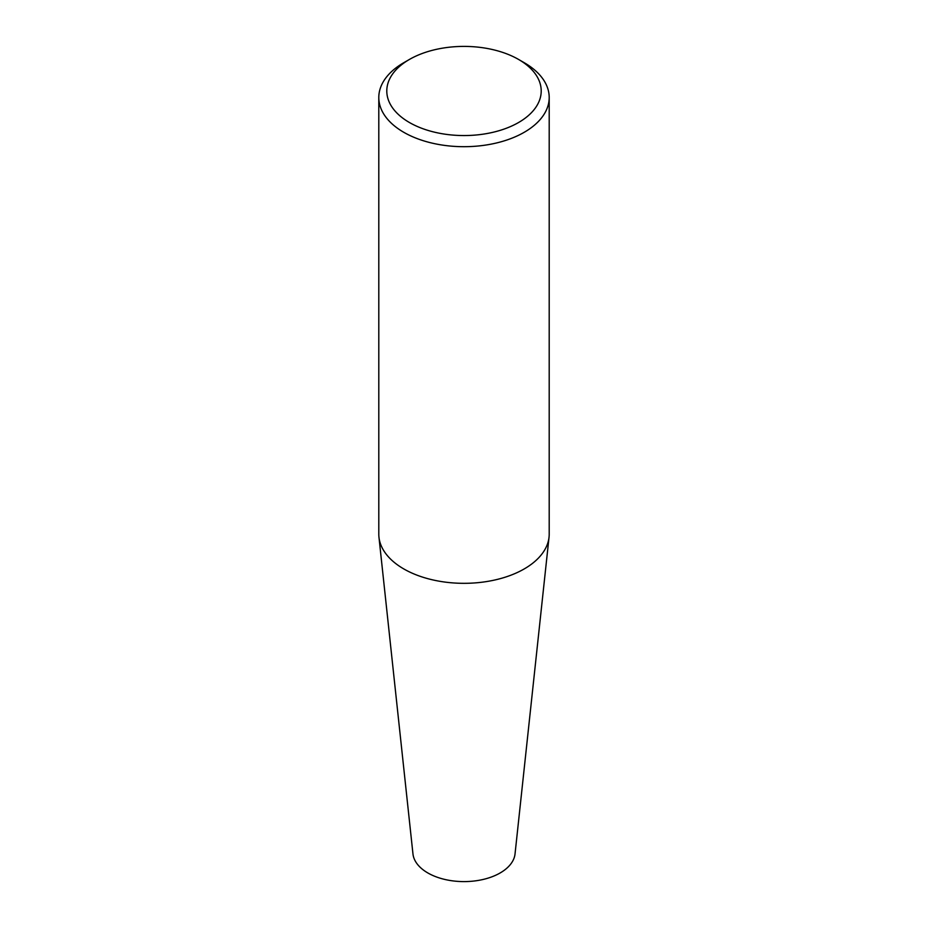 <?xml version="1.0" encoding="UTF-8"?>
<svg xmlns="http://www.w3.org/2000/svg" width="928" height="928" viewBox="0 0 928 928"><rect width="100%" height="100%" fill="white"/><g stroke="black" fill="none" stroke-linecap="round" stroke-linejoin="round"><path stroke-width="1.39" d="M378.798 97.498L378.798 534.122A85.202 49.196 0 0 0 378.96 537.173A85.202 49.196 0 0 0 403.75 568.91A85.202 49.196 0 0 0 494.16 580.139A85.202 49.196 0 0 0 549.04 537.173A85.202 49.196 0 0 0 549.202 534.122L549.202 97.498A85.202 49.196 180 0 1 496.608 142.947A85.202 49.196 180 0 1 403.75 132.286A85.202 49.196 180 0 1 378.798 97.498A85.202 49.196 180 0 1 403.75 62.721L409.399 59.462A77.21 44.579 180 0 1 518.601 59.462A77.21 44.579 180 0 1 518.601 122.496A77.21 44.579 180 0 1 409.399 122.496A77.21 44.579 180 0 1 409.399 59.462M518.601 59.462L524.25 62.721A85.202 49.196 180 0 1 549.202 97.498M378.96 537.173L412.96 853.899A51.133 29.522 0 0 0 464 881.6A51.133 29.522 0 0 0 515.04 853.899L549.04 537.173"/></g></svg>
